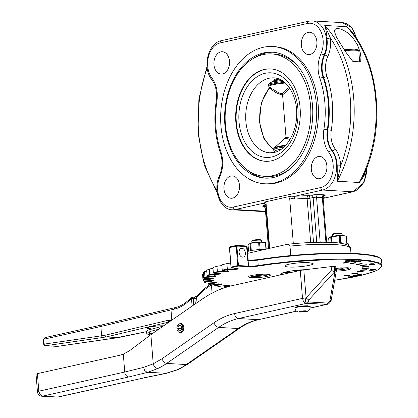 <?xml version="1.0" encoding="UTF-8"?>
<svg xmlns="http://www.w3.org/2000/svg" width="418" height="418" viewBox="0 0 418 418"><rect width="100%" height="100%" fill="white"/><g stroke="black" fill="none" stroke-linecap="round" stroke-linejoin="round"><path stroke-width="0.63" d="M345.508 236.034L344.244 235.726A7.419 1.035 175.4 0 0 332.153 236.369A7.419 1.035 175.4 0 0 330.607 236.823L341.626 235.668L346.062 236.18L346.862 242.973M329.018 242.341L328.689 238.239L329.938 237.105M338.7 242.978L339.792 242.68L339.244 235.883M340.184 235.846L340.733 242.639L342.478 243.025M345.644 243.109L346.606 242.973L346.323 236.29M346.872 243.083L346.606 242.973L346.762 243.229M340.733 242.639L339.792 242.68M332.477 234.681L333.068 234.007A4.206 0.585 -4.6 0 1 334.217 233.584A4.206 0.585 -4.6 0 1 340.142 233.103A4.206 0.585 -4.6 0 1 341.365 233.338L342.055 233.913A4.854 0.674 175.4 0 0 340.644 233.641A4.854 0.674 175.4 0 0 335.685 233.876A4.854 0.674 175.4 0 0 332.477 234.681A4.854 0.674 175.4 0 0 332.441 234.78L332.561 236.28M342.232 235.501L342.112 234.002A4.854 0.674 175.4 0 0 342.055 233.913M336.349 269.918A9.337 1.301 175.4 0 0 349.255 267.865M342.661 268.586L339.113 269.004L336.464 268.852L337.363 268.283L340.916 267.86L343.565 268.011L342.661 268.586L342.614 267.959M339.035 268.084L339.113 269.004M264.871 242.56L263.612 242.252A7.419 1.035 175.4 0 0 251.516 242.895A7.419 1.035 175.4 0 0 249.969 243.349L260.994 242.194L265.425 242.706L266.188 248.982M259.547 242.372L260.095 249.165L261.846 249.556M248.569 251.202L248.052 244.77L249.3 243.631M250.23 250.758L250.601 250.293L250.053 243.495L250.727 243.349L251.275 250.142L253.768 250.152M256.459 249.849L259.155 249.206L258.611 242.414M265.937 249.039L265.425 242.706L265.691 242.816M251.275 250.142L250.601 250.293L251.275 250.142M260.095 249.165L259.155 249.206M263.57 249.567A10.184 1.416 175.4 0 0 250.946 250.607A10.184 1.416 175.4 0 0 247.524 251.678M251.845 241.212L252.43 240.533A4.206 0.585 -4.6 0 1 256.542 239.697A4.206 0.585 -4.6 0 1 260.733 239.864L261.422 240.439A4.854 0.674 175.4 0 0 256.584 240.245A4.854 0.674 175.4 0 0 251.845 241.212A4.854 0.674 175.4 0 0 251.803 241.306L251.923 242.811M261.595 242.032L261.475 240.533A4.854 0.674 175.4 0 0 261.422 240.439M250.168 275.875A9.337 1.301 175.4 0 0 256.511 276.429A9.337 1.301 175.4 0 0 266.057 275.342A9.337 1.301 175.4 0 0 268.622 274.386M256.73 274.809L260.283 274.386L262.932 274.537L262.029 275.112L258.476 275.535L255.826 275.384L256.73 274.809M258.402 274.61L258.476 275.535M261.976 274.485L262.029 275.112M220.505 273.309L220.694 273.618L213.906 273.315L213.368 272.902L214.016 273.315A96.563 13.439 -4.6 0 1 217.532 272.149L217.287 271.606A97.049 13.507 175.4 0 0 213.368 272.902L212.94 267.577A97.049 13.507 -4.6 0 1 216.858 266.287L221.874 265.545M144.409 377.799L57.71 397.048L41.988 396.055L39.851 394.284L38.817 391.201L124.747 372.025L123.305 354.114L129.251 350.927L150.882 334.661L202.871 298.64L209.799 294.288L216.916 290.677L224.179 287.84L231.551 285.787L300.27 270.456L302.522 298.395L234.561 313.557A101.898 71.102 -86.7 0 0 213.797 322.868L161.813 358.879L153.228 363.817L143.567 367.401L124.747 372.025L125.17 373.87L126.074 375.463L127.323 376.555L128.723 376.989L147.659 372.333L157.748 368.561C155.512 368.201 154.007 366.617 153.228 363.817M150.882 334.661L153.223 363.759M177.091 329.17L177.033 328.193M178.334 324.384L180.701 323.229C182.441 323.506 183.471 324.87 183.795 327.325C183.753 330.742 182.535 332.608 180.148 332.921L177.927 331.505M335.994 266.888L335.116 266.517L331.192 266.611L331.469 270.08L334.134 272.348L334.917 272.39L329.802 301.284L331.208 299.993C331.448 300.824 328.658 304.57 327.555 304.22L328.067 304.032M123.305 354.114A64.701 45.144 93.3 0 1 118.628 355.514L37.406 373.635L36.042 374.225M157.748 368.561A97.049 67.716 -86.7 0 0 166.657 363.425L186.318 364.548A97.049 67.716 93.3 0 1 177.41 369.684L165.763 373.368L143.761 377.846M331.218 299.946L336.333 271.052A3.234 3.234 0 0 0 336.375 270.227L335.973 266.653M335.116 266.517L335.393 269.986L331.469 270.08L306.091 297.815L303.823 269.876L300.27 270.456M303.823 269.876L331.192 266.611M177.41 369.684L178.491 369.496L187.708 364.188L186.318 364.548L238.302 328.532L218.64 327.409A97.049 67.716 93.3 0 1 238.417 318.547L258.084 319.671A97.049 67.716 -86.7 0 0 238.302 328.532L239.692 328.177C245.847 323.929 252.2 321.076 258.752 319.613L296.545 311.086M329.802 301.284L327.367 303.943L326.526 304.377L327.56 304.231M328.041 303.087L308.526 301.974L308.735 300.103L306.075 297.872A4.854 1.28 -96.8 0 1 306.07 297.815L306.075 297.872C304.79 300.537 305.103 302.334 307.011 303.264L326.526 304.377L310.182 308.045M308.526 301.974L307.011 303.264L305.02 302.94L303.322 301.091L302.522 298.395L306.07 297.815L308.75 300.082L334.134 272.348L334.614 270.571L334.332 266.475M329.797 301.305L331.208 299.993M336.333 271.052L335.91 271.82L334.917 272.39L335.393 269.986L336.271 270.352M221.53 288.781L222.256 288.509M221.519 288.676L220.615 289.131M181.84 328.496L179.343 328.355A4.854 3.386 -86.7 0 0 179.364 328.935L179.359 328.355L176.819 328.172L177.812 328.13L178.669 325.742L180.121 325.147L181.161 325.747L181.642 326.568L181.809 328.679L180.571 330.716L179.071 330.779L177.869 328.851L176.903 329.243L178.193 331.767L180.555 332.911M171.15 320.622L167.952 320.345L104.834 335.304L105.258 336.453L106.135 336.96L118.425 337.556M212.067 293.039L211.414 284.904M193.738 304.968L193.22 298.494L195.561 298.368L196.559 297.151L196.429 296.419L196.805 295.918M172.028 308.332L171.39 308.568L170.972 309.555L171.803 320.167M104.834 335.304L101.621 335.8L100.874 326.479L174.175 309.153A50.139 34.987 -86.7 0 0 188.518 301.232L191.47 298.468L192.108 306.096M191.507 298.63L193.22 298.494A1.62 1.129 -86.7 0 0 193.059 297.841L192.254 297.135M101.621 335.8L102.013 336.95L102.64 337.425L106.135 336.96L169.097 322.043M101.924 324.943L101.13 325.371L100.874 326.479L44.146 339.139L43.65 340.059L43.916 343.382L44.512 344.061L101.621 335.795M191.794 297.417L191.47 298.468L193.059 297.841M307.873 305.804L310.193 306.378L310.245 306.984L307.92 306.41A7.681 1.071 175.4 0 0 297.088 307.287L294.925 308.218L294.878 307.611C296.77 306.404 301.101 305.804 307.873 305.804M300.887 311.269L305.574 311.065L304.894 311.499L302.204 311.818L300.202 311.703L300.887 311.269M302.151 311.123L302.204 311.818M304.853 311.023L304.894 311.499M176.819 328.172L177.305 325.836L178.094 324.619L181.104 323.292M179.296 323.825L180.816 323.887L181.804 324.624L182.514 325.847L182.865 328.182L182.572 329.765L181.438 331.626L180.377 332.268L178.82 332.174M181.715 329.07L177.869 328.851M177.812 328.13L181.856 328.36M380.302 258.392L377.929 256.965L374.371 255.837L363.524 254.139L348.335 253.256L329.828 253.251L309.263 254.128L293.311 255.335L277.589 256.955L258.01 259.651L248.219 260.309L247.759 260.555L248.569 260.712A8.088 1.123 175.4 0 0 257.807 260.09L258.24 265.519A8.088 1.123 -4.6 0 1 248.558 266.12L238.443 265.54L236.907 246.489L237.607 246.108A0.81 0.564 -86.7 0 0 237.09 245.423L237.09 245.423A0.81 0.564 -86.7 0 0 236.98 245.434L235.992 245.512A0.81 0.57 77.4 0 0 235.883 245.523L235.883 245.523A0.81 0.57 77.4 0 0 235.48 246.275L236.222 246.547L237.758 265.597L231.123 267.076L229.581 247.926L230.099 247.477L235.48 246.275M242.597 257.117C238.908 257.185 237.654 248.903 241.275 248.386L241.891 248.339C245.585 248.266 246.839 256.553 243.213 257.07L242.597 257.117M226.274 287.171A96.563 13.439 -4.6 0 1 224.644 287.025L223.985 286.591L223.917 285.74M257.807 260.09L258.01 259.651L257.807 260.09L277.5 257.378L298.666 255.293L319.88 253.987L339.698 253.543L356.789 253.992L369.998 255.304L378.431 257.389L380.667 258.679L381.519 260.106C382.601 260.456 379.476 256.192 372.506 255.398C364.752 253.878 353.45 253.125 338.601 253.136C311.53 253.345 284.658 255.518 257.974 259.651L247.759 260.555L246.636 246.62L247.127 246.74L246.124 245.941L237.199 245.444M247.127 246.74L248.219 260.299L247.759 260.555M226.896 263.596L227.324 268.915A97.049 13.507 175.4 0 0 222.251 270.19L221.822 264.871A97.049 13.507 -4.6 0 1 226.896 263.596L230.658 263.079M213.217 280.515L203.582 280.964L203.148 280.572L203.65 280.953L203.54 279.955L203.028 279.454A97.049 13.507 175.4 0 0 203.002 279.971L202.573 274.652A97.049 13.507 -4.6 0 1 202.599 274.135L203.331 273.968M212.903 278.127L213.091 278.44L204.156 278.571L203.671 278.169L204.235 278.56A96.563 13.439 -4.6 0 1 205.384 277.474L204.951 276.956A97.049 13.507 175.4 0 0 203.671 278.169L203.242 272.849A97.049 13.507 -4.6 0 1 204.522 271.637L206.758 271.188M215.385 275.775L215.573 276.089L207.636 275.995L207.114 275.587L207.725 275.985L210.097 274.845L209.747 274.312A97.049 13.507 175.4 0 0 207.114 275.587L206.685 270.268A97.049 13.507 -4.6 0 1 209.324 268.993L213.002 268.34M336.218 268.288L347.661 267.713L350.838 268.325C350.456 269.673 345.613 270.608 336.318 271.136M267.05 274.239L270.227 274.851C272.311 276.063 258.695 278.122 251.887 277.625C249.368 277.463 248.297 277.118 248.679 276.585C249.363 275.331 261.177 273.821 267.05 274.239M289.115 267.024C285.849 266.815 284.459 266.37 284.956 265.681C285.844 264.051 301.164 262.096 308.771 262.64L312.889 263.434C315.59 265.007 297.94 267.672 289.115 267.024M347.813 262.196L343.894 263.23L347.813 262.196L347.786 261.877L348.361 261.908L348.387 262.227M343.319 263.199L343.293 262.88L347.786 261.877M355.765 262.844L351.01 263.836L355.765 262.844L355.739 262.52L356.24 262.896M350.54 263.784L350.514 263.465L355.739 262.52M362.025 263.795L356.57 264.719L362.025 263.795L361.998 263.476L362.375 263.868M356.22 264.646L356.193 264.328L361.998 263.476M366.387 265.028L360.185 265.764L366.387 265.028L366.361 264.709L366.607 265.122M360.185 265.764L360.159 265.446L366.361 264.709M368.728 266.506L362.396 267.212L368.728 266.506L368.702 266.188L368.812 266.611M362.312 267.102L362.291 266.783L368.702 266.188M368.979 268.178L362.49 268.737L368.979 268.178L368.953 267.86L362.521 268.304L362.547 268.622M362.49 268.737L362.521 268.304M367.124 269.997L360.671 270.394L367.124 269.997L367.098 269.678L360.844 269.95L360.87 270.268M360.671 270.394L360.844 269.95M363.226 271.909L357.009 272.128L363.226 271.909L363.2 271.59L357.312 271.684L357.338 272.003M357.009 272.128L357.312 271.684M357.395 273.847L351.606 273.894L357.395 273.847L357.369 273.529L352.034 273.445L352.06 273.764M351.606 273.894L352.034 273.445M349.819 275.765L344.631 275.629L349.819 275.765L349.793 275.446L345.169 275.185L345.195 275.504M344.631 275.629L344.604 275.31L345.169 275.185M351.496 260.884L351.768 260.884M346.292 260.628L346.172 260.989L348.716 260.754L348.894 260.383M350.901 277.348L352.87 277.024L347.844 277.176L350.901 277.348M349.761 277.286L349.788 277.599M347.844 277.176L348.262 276.758L351.789 276.826M351.324 276.93L351.35 277.249M348.262 276.758L348.288 277.077M345.853 260.921L345.101 261.224L345.817 261.391L349.208 261.098C350.247 260.853 350.279 260.691 349.302 260.618L345.853 260.921L345.827 260.602L349.276 260.299C350.253 260.372 350.221 260.534 349.187 260.78M345.101 261.224L345.827 260.602M346.172 260.989L346.193 261.307L346.318 260.947L348.92 260.701L348.743 261.072L346.193 261.307L346.318 260.947M349.208 261.098C350.247 260.853 350.279 260.691 349.302 260.618L349.276 260.299M348.92 260.701L348.743 261.072L348.716 260.754M349.95 261.229L353.294 260.869L351.491 260.759L348.121 261.511L349.95 261.229M353.163 261.125L353.137 260.806M350.018 260.759L353.267 260.55M351.245 261.193L350.347 261.14L351.554 260.874L352.839 260.952L351.224 260.947M351.465 260.44L351.491 260.759M353.367 261.375L357.249 261.088L354.736 260.942L351.366 261.694L353.957 261.84L352.222 261.631L353.367 261.375L354.328 261.433L354.354 261.752M355.666 261.109L355.692 261.396M353.581 260.874L357.223 260.769L357.249 261.088M354.71 260.623L354.736 260.942M351.366 261.694L351.69 261.297M356.852 262.008L360.692 261.281L357.609 261.846L358.43 261.156L357.954 261.125L354.589 261.877L357.672 261.313L356.852 262.008L357.124 261.433M358.127 261.407L360.227 260.936L360.692 261.281M360.227 260.936L360.253 261.255M357.238 260.963L358.404 260.832L358.43 261.156M357.933 260.806L357.954 261.125M354.589 261.877L354.971 261.469M355.681 261.307L356.397 261.151M369.209 264.495L373.974 263.941L369.209 264.495L369.115 264.119L370.98 263.716L373.958 263.737M369.648 264.119L369.674 264.437L371.795 264.186L369.643 264.411M370.191 264.594L370.217 264.913L373.018 264.808L374.962 264.348L370.217 264.913M370.656 264.537L370.682 264.855L374.491 264.406L370.651 264.829M372.381 264.103L372.971 264.04M374.037 263.967L374.941 264.03M375.411 269.119L374.554 268.946L374.329 269.364L374.962 269.458L374.037 269.615L371.121 269.631L372.344 269.354L370.583 269.725L370.62 269.333L372.318 269.035L372.344 269.354M374.993 269.427L374.936 269.14M373.467 269.176L374.324 269.276M371.853 269.741L371.832 269.422L373.013 269.176L373.525 269.479M373.039 269.495L372.971 269.234M370.62 269.333L370.646 269.652L371.712 269.84L375.437 269.438L375.463 269.056M375.437 269.438L374.329 269.364M374.554 268.946L374.58 269.265M369.69 269.918L369.716 270.237L371.722 270.378L374.502 270.028L369.664 270.3L369.69 269.918L370.583 269.709M370.191 270.216L374.032 270.049L370.165 270.247M374.502 270.028L374.533 269.647M361.011 274.788L361.032 275.107L359.151 275.352L361.455 275.128L361.69 274.809L357.928 275.19L360.358 274.694L357.745 274.95L357.536 275.29L361.293 274.903M361.455 275.128L361.429 274.809M360.347 274.563L361.664 274.49M360.431 274.553L360.457 274.872M358.785 274.809L358.811 275.128M357.902 274.872L357.928 275.19L358.174 274.971M357.51 274.966L357.719 274.631L360.332 274.375L360.358 274.694M357.719 274.631L357.536 275.29M353.738 275.859L356.758 276.157L355.781 275.979L357.526 275.587L359.402 275.572L355.932 275.373L357.118 275.566L355.373 275.953L353.738 275.859L353.712 275.54L355.958 275.499M353.288 275.958L353.712 275.54M356.915 275.723L357.207 276.058M355.483 275.472L355.906 275.049L357.129 275.122M358.858 275.222L359.14 275.237M355.906 275.049L355.932 275.373M355.347 275.634L355.373 275.953M353.56 276.308L355.561 276.423L354.004 276.209L350.514 276.664L353.362 276.915L351.601 276.439L353.56 276.308M350.514 276.664L351.125 276.105L353.283 275.87M351.846 276.387L353.78 276.497L353.806 276.815M351.778 276.402L351.804 276.7L351.601 276.439M224.847 270.791L224.774 271.935L217.532 272.149L216.858 266.287M217.668 273.45L217.663 274.417L210.097 274.845L209.747 274.312L209.324 268.993M212.976 275.99L213.049 276.852L205.384 277.474L204.951 276.956L204.522 271.637M210.918 278.362L211.069 279.156L203.54 279.955L203.028 279.454L202.599 274.135M210.834 284.548L211.163 284.924L210.834 284.548L211.163 284.924L208.592 284.183L215.563 283.043L216.524 282.746L216.315 282.5L205.928 283.106L205.557 282.72L205.98 283.101A96.563 13.439 -4.6 0 1 204.621 282.213L204.047 281.732L203.984 280.943M211.059 284.93L208.347 284.146L207.908 282.949M218.807 285.996L219.037 286.377L218.807 285.996L219.037 286.377L215.338 285.802L214.685 285.358L214.622 284.564M227.69 271.026A2.424 0.34 -4.6 0 1 224.894 271.376L224.774 271.935C228.144 271.669 229.195 271.371 227.92 271.036L222.773 270.618L222.251 270.19L222.909 270.618A96.563 13.439 -4.6 0 1 227.465 269.474L234.164 269.469C237.476 269.291 238.777 269.004 238.067 268.596L231.509 267.577L238.14 266.094L248.261 266.674A8.574 1.191 175.4 0 0 258.523 266.036L273.017 263.962L293.828 261.72L325.345 259.777L353.001 259.782L364.036 260.524L372.626 261.731L378.442 263.35L381.258 265.325L381.514 266.052L380.976 267.583L377.595 270.033L371.257 272.583L362.192 275.138L350.749 277.599L334.703 280.264L360.232 275.614L373.938 271.658L378.985 269.317L381.911 266.224L381.963 265.576L381.101 264.108L378.87 262.817L370.437 260.733L357.228 259.421L340.137 258.972L320.313 259.416L293.755 261.177L267.818 264.092L258.24 265.519L258.523 266.036M204.621 282.213L204.047 281.732L204.621 282.213L211.785 281.267L211.576 280.739L204.047 281.732M227.324 268.915L227.465 269.474L227.324 268.915L234.357 268.91L234.164 269.469L234.289 268.027M235.773 245.559L230.616 246.714A0.81 0.57 77.4 0 0 230.501 246.719L230.501 246.719A0.81 0.57 77.4 0 0 230.099 247.477M229.581 247.926L229.644 247.179L229.696 247.649L229.644 247.179L230.224 246.923M236.907 246.489L236.222 246.547M229.069 285.28L223.985 286.591L224.503 287.025L226.248 287.182M220.772 284.026L214.685 285.358L215.16 285.792L218.985 286.387M208.592 284.183L207.971 283.717L214.873 282.422M235.6 245.721L237.398 245.58M230.422 246.782L229.644 247.179L229.445 247.984L230.987 267.139A0.486 0.486 0 0 0 231.394 267.577L231.123 267.076L231.509 267.577M236.562 246.5L236.499 245.664L236.018 246.265M236.499 245.664L237.063 246.181M146.321 331.683L114.741 338.084M101.689 324.964L174.98 307.638L174.421 308.045L174.175 309.153M348.372 245.356L348.251 243.84A10.184 1.416 175.4 0 0 345.174 243.077A10.184 1.416 175.4 0 0 339.871 243.114M277.803 78.537L276.685 78.736C274.584 79.274 273.623 79.99 273.811 80.888C273.67 80.47 274.652 80.021 276.753 79.54L279.302 79.07M273.685 81.186L273.79 80.789M291.952 167.242A61.3 42.777 93.3 0 1 267.321 176.474L264.489 176.312A61.3 42.777 -86.7 0 0 310.553 105.608A61.3 42.777 -86.7 0 0 271.481 53.906A61.3 42.777 -86.7 0 0 225.412 124.606A61.3 42.777 -86.7 0 0 264.489 176.312M300.108 107.943A46.262 32.28 -86.7 0 0 270.624 68.923A46.262 32.28 -86.7 0 0 235.856 122.275A46.262 32.28 -86.7 0 0 265.346 161.291A46.262 32.28 -86.7 0 0 300.108 107.943M270.854 68.939A46.262 32.28 -86.7 0 0 236.322 122.302A46.262 32.28 -86.7 0 0 265.576 161.306M220.845 51.858A11.187 7.806 93.3 0 1 222.371 51.733A11.187 7.806 93.3 0 1 229.555 62.256A11.187 7.806 93.3 0 1 222.622 73.944A11.187 7.806 93.3 0 1 221.096 74.075A11.187 7.806 93.3 0 1 213.911 63.552A11.187 7.806 93.3 0 1 220.845 51.858M352.849 61.451L345.237 51.372L336.338 36.915L334.52 31.564L334.855 29.647L335.952 28.727L337.869 28.481L340.44 28.988L343.277 30.138L347.358 32.641L352.923 37.871L357.51 44.898L360.159 52.229L360.922 57.177L360.687 61.901L352.849 61.451M309.989 54.455A11.187 7.806 93.3 0 1 308.463 54.58A11.187 7.806 93.3 0 1 301.279 44.057A11.187 7.806 93.3 0 1 308.212 32.364A11.187 7.806 93.3 0 1 309.738 32.238A11.187 7.806 93.3 0 1 316.922 42.761A11.187 7.806 93.3 0 1 309.989 54.455M269.678 248.203L266.062 203.216L264.636 202.035L263.377 203.263A2.424 2.403 161.1 0 1 265.869 204.872L265.555 204.266M264.636 202.035L290.834 196.194L289.648 197.954L294.659 199.057A28.304 3.94 -4.6 0 1 298.671 198.785A28.304 3.94 -4.6 0 1 307.125 198.513A2.424 1.129 89.6 0 1 308.045 195.728A2.424 1.703 -102.6 0 1 309.33 196.502A2.424 1.703 -102.6 0 1 309.973 198.221L313.134 197.515A2.424 0.34 -4.6 0 1 314.832 197.28A2.424 0.34 -4.6 0 1 316.551 197.239L322.335 197.568A2.424 0.34 -4.6 0 1 323.072 197.751L326.651 242.283M323.929 195.749C325.768 195.279 325.737 194.966 323.83 194.798L318.046 194.469L311.206 195.023L308.045 195.728A30.733 4.279 175.4 0 0 294.507 196.319L290.834 196.194M323.151 198.738L324.582 198.038A2.424 2.403 -18.9 0 0 323.145 198.66M293.326 243.689L289.648 197.954M247.66 253.35L287.302 244.295C302.721 242.654 316.713 242.006 329.274 242.351C335.691 242.356 341.595 243.14 346.997 244.692C349.584 246.03 350.775 247.299 350.566 248.496L350.958 253.329M230.835 176.041A11.187 7.806 93.3 0 1 232.361 175.915A11.187 7.806 93.3 0 1 239.545 186.438A11.187 7.806 93.3 0 1 232.612 198.132A11.187 7.806 93.3 0 1 231.086 198.257A11.187 7.806 93.3 0 1 223.907 187.734A11.187 7.806 93.3 0 1 230.835 176.041M319.979 178.638A11.187 7.806 93.3 0 1 318.453 178.763A11.187 7.806 93.3 0 1 311.274 168.24A11.187 7.806 93.3 0 1 318.202 156.546A11.187 7.806 93.3 0 1 319.728 156.421A11.187 7.806 93.3 0 1 326.913 166.944A11.187 7.806 93.3 0 1 319.979 178.638M264.756 183.779L266.491 183.878A68.74 47.965 -86.7 0 0 318.15 104.594A68.74 47.965 -86.7 0 0 274.333 46.617L272.599 46.518A68.74 47.965 93.3 0 1 316.416 104.495A68.74 47.965 93.3 0 1 264.756 183.779A68.74 47.965 93.3 0 1 220.939 125.797A68.74 47.965 93.3 0 1 272.599 46.518M224.874 124.925A63.081 44.015 -86.7 0 0 265.08 178.125A63.081 44.015 -86.7 0 0 312.486 105.373A63.081 44.015 -86.7 0 0 272.275 52.172A63.081 44.015 -86.7 0 0 224.874 124.925M266.151 178.167A63.081 44.015 93.3 0 1 247.263 169.917M270.702 87.482L270.341 88.355L270.895 87.639M288.692 86.688L284.517 91.908L282.04 93.606L279.214 93.094L269.192 86.981A15.858 2.205 -4.6 0 1 273.362 84.682A15.858 2.205 -4.6 0 1 285.431 83.057M285.745 145.25A15.858 2.205 175.4 0 0 278.331 146.436A15.858 2.205 175.4 0 0 274.098 147.93L284.329 139.016L285.646 138.421L288.305 138.928L289.799 139.779M290.061 272.735L289.935 271.172M298.922 270.08L298.974 270.744M300.171 270.477L300.134 269.981M283.958 147.047A16.177 2.252 175.4 0 0 278.231 148.035A16.177 2.252 175.4 0 0 273.675 149.989C273.926 151.144 274.569 151.807 275.593 151.98L275.593 151.98A15.21 2.116 -4.6 0 1 281.518 149.048M285.646 138.421L285.996 137.182L279.496 143.175M282.04 93.606L282.594 94.902L285.996 137.182L290.651 138.301M253.637 58.301A63.081 44.015 93.3 0 1 273.346 52.25M271.481 53.906L274.312 54.068A61.3 42.777 93.3 0 1 297.731 66.044M265.864 204.877L269.411 248.261M265.989 205.452L266.062 203.216M286.863 244.368C288.3 243.893 289.345 244.473 289.998 246.108L290.756 255.56M354.584 35.786L352.62 32.484L349.887 29.344L346.71 26.71L351.015 31.125C379.711 64.759 385.312 129.773 363.623 175.053L359.245 182.504L361.941 179.223L364.13 175.597L366.048 169.447M326.923 76.28A2.424 0.878 -19 0 1 323.663 77.32A80.873 56.43 93.3 0 1 327.879 129.768A22.645 15.8 -86.7 0 0 332.367 150.762A22.645 15.8 93.3 0 1 337.221 165.868L337.269 181.245L340.649 165.768A25.07 17.493 -86.7 0 0 335.273 149.043A20.221 14.107 93.3 0 1 331.27 130.296A83.302 58.123 -86.7 0 0 326.923 76.28A20.221 14.107 93.3 0 1 327.827 56.44A25.07 17.493 -86.7 0 0 330.366 37.944L324.734 25.451C325.805 28.492 326.547 32.808 326.965 38.399A22.645 15.8 93.3 0 1 324.671 55.103L320.935 53.734C317.565 61.833 317.194 70.031 319.822 78.333A78.448 54.737 93.3 0 1 323.913 129.204A25.07 17.493 -86.7 0 0 328.877 152.445A20.221 14.107 93.3 0 1 332.482 173.245A20.221 14.107 93.3 0 1 320.7 187.551L233.333 207.046A20.221 14.107 93.3 0 1 219.701 198.409A20.221 14.107 93.3 0 1 219.889 176.762C223.259 168.663 223.63 160.46 221.007 152.162A78.448 54.737 93.3 0 1 216.911 101.292C218.133 92.138 216.477 84.389 211.947 78.051A20.221 14.107 93.3 0 1 208.342 57.25A20.221 14.107 93.3 0 1 220.129 42.944L307.496 23.45A20.221 14.107 93.3 0 1 321.123 32.087A20.221 14.107 93.3 0 1 320.935 53.734M337.221 165.868L340.649 165.768A109.182 76.18 93.3 0 0 330.366 37.944A2.424 0.46 -7.6 0 1 326.965 38.399M366.722 167.754A22.645 15.8 93.3 0 1 352.703 191.763L322.628 190.044L294.507 196.319L294.659 199.052M281.878 80.366L271.198 82.273L270.023 82.743L268.45 85.016A16.177 2.252 -4.6 0 1 273.006 83.057A16.177 2.252 -4.6 0 1 283.613 81.541M270.023 82.743A37.604 37.604 0 0 1 274.438 80.826L280.457 79.592M331.129 242.419L330.69 236.969M331.364 236.818L331.819 242.45M290.045 272.74L289.893 271.178M161.813 358.879L163.799 362.009L165.225 363.017L166.657 363.425L218.64 327.409L217.208 327.001L215.782 325.998L213.797 322.868M36.037 374.225L37.453 391.786L38.817 391.201L37.406 373.635M143.567 367.401L144.654 370.468L146.927 372.213L166.421 373.316M37.453 391.786A4.854 4.854 0 0 0 42.014 396.243L128.723 376.989M306.378 303.384L238.417 318.547L237.058 318.103L235.851 317.001L234.973 315.407L234.561 313.557M58.384 396.99L57.052 397.1A4.854 4.854 0 0 0 58.384 396.99L144.388 377.804M310.161 308.144L326.04 304.508M114.438 338.125L57.303 346.391L45.74 345.733L102.87 337.467M197.009 302.705L196.559 297.151L204.679 289.554L211.398 284.762M192.306 297.135L194.056 297.25L194.757 297.856L195.378 303.834M57.627 346.344L56.827 346.365M204.679 289.554L204.731 288.436L209.731 284.574M169.175 321.985L168.397 321.489L167.952 320.345M45.175 337.608L43.195 340.257L43.462 343.575C43.906 345.116 44.585 345.838 45.499 345.743L44.512 344.061M43.953 343.695L43.916 343.382L43.953 343.695M43.686 340.377L43.65 340.059L43.686 340.377M101.694 324.964L44.951 337.624L44.271 338.261L44.146 339.139M175.205 307.622L174.98 307.638C179.808 306.551 184.338 304.043 188.57 300.119L188.518 301.232M188.764 299.999L191.407 297.464M153.207 333.052L151.739 333.334A8.088 1.123 175.4 0 0 149.461 334.311L149.273 331.97M163.715 325.768L158.041 325.847L150.072 326.881A9.703 1.348 175.4 0 0 148.641 328.616M149.21 329.29A8.088 1.123 -4.6 0 1 150.856 328.658M305.642 311.541C300.359 312.209 298.525 312.105 300.134 311.227C305.422 310.564 307.256 310.668 305.642 311.541M237.607 246.108L246.636 246.62L246.014 245.946M248.558 266.12L248.261 266.674L248.558 266.12L248.12 260.691L248.569 260.712M352.771 260.513L352.797 260.832M370.985 264.092L371.012 264.411M373.086 263.544L373.112 263.862M370.98 263.716L371.006 264.04M372.825 264.422L372.851 264.74M372.13 264.134L372.156 264.453M374.011 269.296L374.037 269.615M370.442 269.73L370.468 270.049M371.848 269.965L371.874 270.284M372.469 269.568L372.495 269.892M351.125 276.105L351.151 276.423M237.586 268.539A2.424 0.34 -4.6 0 1 234.357 268.91M224.894 271.376L217.287 271.606M217.7 273.868L217.663 274.417L220.772 273.936L220.95 273.665L219.612 273.121C221.112 273.335 220.474 273.581 217.7 273.868L209.747 274.312M214.967 276.005L204.951 276.956M212.48 278.357L203.028 279.454M211.555 280.52L212.71 280.52M215.646 282.437L214.889 282.594L215.176 283.111L214.889 282.594M221.195 284.041L220.777 284.141L221.132 284.642L220.777 284.141M229.189 285.285L229.482 285.808L229.069 285.316M207.725 275.985L214.418 275.985L214.147 275.582L215.819 276.324L213.049 276.852L213.002 276.303M204.235 278.56L212.657 278.357L213.347 278.675L211.069 279.156L210.938 278.618M227.517 270.629L227.92 271.036L222.909 270.618M203.65 280.953L212.511 280.504L213.65 280.765L211.785 281.267L211.576 280.739M246.427 246.092L236.483 245.434L229.649 247.179M237.612 268.184L237.957 268.33M238.443 265.54L237.758 265.597L238.14 266.094L238.443 265.54L238.14 266.094L237.758 265.597L238.443 265.54M215.338 285.802L221.467 284.569L222.078 284.344L221.848 284.104L211.163 284.924M224.644 287.025L229.754 285.734L230.109 285.447L229.586 285.306M219.612 273.121L219.957 273.524L214.016 273.315M216.064 282.207L216.252 282.521L205.98 283.101M229.482 285.808C230.663 285.275 229.571 285.149 226.201 285.431L219.037 286.377M305.506 269.678C292.281 270.038 277.521 273.095 281.199 274.71M282.333 274.459A18.601 2.586 -4.6 0 1 281.199 273.706M381.963 265.576L381.524 260.184M283.65 272.546A18.601 2.586 175.4 0 0 286.638 272.839A18.601 2.586 175.4 0 0 289.199 272.928M290.029 272.536L286.393 272.442M211.477 278.341L211.278 277.939L211.477 278.341M211.215 280.53L211.1 280.123L211.215 280.53M213.645 282.479L213.614 282.066L213.645 282.479M221.618 283.812L221.806 284.125L218.703 284.135L218.745 283.712L218.692 284.13L211.121 284.935M226.201 285.431L226.337 285.003L226.201 285.431M287.265 271.658L289.951 271.585M245.857 121.147A37.526 26.182 93.3 0 1 268.936 78.291A37.526 26.182 93.3 0 1 274.056 77.868C285.98 77.685 297.997 95.628 296.623 116.188C296.096 134.382 285.154 150.558 274.224 152.429L269.777 152.8A37.526 26.182 93.3 0 1 245.857 121.147M265.08 73.307A42.38 29.568 -86.7 0 0 239.018 121.701A42.38 29.568 -86.7 0 0 271.81 156.964A42.38 29.568 -86.7 0 0 297.877 108.57A42.38 29.568 -86.7 0 0 265.08 73.307M273.597 148.986A35.906 24.505 92.9 0 1 259.855 121.648A35.906 24.505 92.9 0 1 270.112 87.561M344.808 50.75A10.513 1.463 -4.6 0 1 355.629 50.228A10.513 1.463 -4.6 0 1 358.806 51.012L359.679 61.843M219.889 176.762L219.408 175.874C222.522 168.355 222.872 160.747 220.448 153.051C214.925 136.602 213.525 119.255 216.247 101.02C217.355 92.467 215.855 85.335 211.754 79.619C202.14 68.04 207.783 43.044 221.336 40.677A2.424 1.703 77.4 0 0 220.5 41.283A2.424 1.703 77.4 0 0 220.129 42.944M309.038 21.156A2.424 1.703 77.4 0 0 308.703 21.182A2.424 1.703 77.4 0 0 307.867 21.788A2.424 1.703 77.4 0 0 307.496 23.45M323.83 194.798L322.696 195.765L322.335 197.568L325.935 242.273M318.046 194.469L316.912 195.436L316.551 197.239L320.162 242.116A2.424 0.34 175.4 0 0 318.443 242.158A2.424 0.34 175.4 0 0 317.178 242.309M311.206 195.023L312.486 195.796L313.134 197.515L316.74 242.32M335.273 149.043A2.424 1.348 142.7 0 1 332.367 150.762L331.787 150.726A22.645 15.8 -86.7 0 1 335.826 174.024A22.645 15.8 -86.7 0 1 322.628 190.044A2.424 1.703 -102.6 0 1 321.343 189.27A2.424 1.703 -102.6 0 1 320.7 187.551M219.408 175.874C212.861 189.411 219.654 209.538 232.168 209.794A22.645 15.8 -86.7 0 0 235.256 209.538A2.424 1.703 -102.6 0 1 233.975 208.765A2.424 1.703 -102.6 0 1 233.333 207.046M265.503 211.215L235.256 209.538L263.377 203.263A30.733 4.279 175.4 0 0 265.707 204.533M265.67 211.226L262.243 211.513A22.645 15.8 93.3 0 0 265.331 211.257A2.424 1.703 77.4 0 0 265.508 211.252M323.124 197.03A30.733 4.279 175.4 0 1 324.582 198.038L352.703 191.763A2.424 1.703 77.4 0 0 353.038 191.737L364.021 182.603L367.359 166.082M265.932 205.123L264.03 205.551L265.315 206.32L266.172 207.997M313.526 242.409L309.973 198.221A2.424 0.34 175.4 0 1 308.625 198.425A2.424 0.34 175.4 0 1 307.125 198.513L310.668 242.518M273.675 149.989L273.597 149.012A16.177 2.252 -4.6 0 1 278.153 147.052A16.177 2.252 -4.6 0 1 285.118 145.913M270.289 87.67L270.341 88.355C274.109 91.965 278.195 94.149 282.594 94.902L289.857 88.35M284.726 82.43A16.177 2.252 175.4 0 0 273.085 84.034A16.177 2.252 175.4 0 0 268.528 85.993L268.45 85.016M328.877 152.445A2.424 1.348 142.7 0 1 331.787 150.726A22.645 15.8 93.3 0 1 327.304 129.732L323.913 129.204M331.27 130.296L327.304 129.732A80.873 56.43 -86.7 0 0 323.083 77.288L319.822 78.333M220.448 153.051L221.007 152.162M216.247 101.02L216.911 101.292M346.71 26.71A111.606 77.873 93.3 0 1 359.245 182.504L337.269 181.245A111.606 77.873 -86.7 0 0 324.734 25.451L346.71 26.71M289.998 246.108A52.569 7.315 -4.6 0 1 350.566 248.496M322.492 242.252L320.162 242.116A2.424 1.693 -86.7 0 0 320.178 242.262M217.015 190.655A109.182 76.18 93.3 0 1 207.192 68.029M327.827 56.44A2.424 0.826 24 0 0 324.671 55.103A22.645 15.8 -86.7 0 0 323.663 77.32L323.083 77.288A22.645 15.8 93.3 0 1 324.091 55.072A22.645 15.8 -86.7 0 0 312.126 20.9L342.201 22.619A22.645 15.8 93.3 0 1 356.099 37.954M269.197 248.308L265.958 208.044A2.424 0.34 -4.6 0 0 265.273 208.336L265.273 208.336C264.39 206.596 263.91 205.954 263.831 206.403L264.463 206.471M264.03 205.551C262.19 206.017 262.222 206.335 264.129 206.497M211.754 79.619L211.947 78.051M356.873 50.332A9.222 1.285 175.4 0 0 354.333 49.136A9.222 1.285 175.4 0 0 344.129 49.747L354.469 49.12L358.095 49.846L358.806 51.012M328.663 238.307L328.987 242.341M346.355 236.285L346.898 243.015M265.723 242.811L266.219 248.976M248.026 244.838L248.538 251.213M178.439 369.522L166.338 373.331L144.367 377.804M326.714 304.45L327.592 304.22M45.499 345.743L57.47 346.386L118.174 337.634M193.921 297.229L196.612 296.038L204.731 288.436M191.397 297.475L192.322 297.141M149.937 335.377L149.461 334.311M150.48 328.762L148.453 328.48L149.08 329.52M148.573 332.012L149.31 332.42M149.712 335.084L148.285 334.625L146.415 333.115L146.331 331.641L147.564 330.189L163.281 326.071M148.651 332.237L150.59 331.343L158.741 329.217M310.245 306.984C309.853 309.963 308.5 311.467 306.175 311.499C301.185 311.922 295.813 313.573 294.925 308.218M350.018 260.785L349.991 260.466M353.586 260.952L353.56 260.633M370.149 264.855L370.123 264.537M362.061 274.898L362.04 274.579M357.134 275.185L357.113 274.866M227.841 271.042L228.296 271.11L228.108 270.801M219.006 286.387L226.227 285.437L229.801 285.369L229.613 285.055M204.224 282.066L205.766 283.075M203.002 279.971L203.179 280.713M281.194 273.68L284.658 272.259L290.928 271.016L305.443 269.683M290.024 272.526L284.538 272.29M258.752 319.613L296.644 311.159M187.708 364.188L239.692 328.177M42.014 396.243L57.052 397.1M118.226 337.624L146.31 331.714M231.394 267.577L237.952 268.596M269.511 87.184L261.328 102.781L259.426 121.837L263.957 138.766L273.727 150.292M221.336 40.677L308.703 21.182L312.126 20.9M324.269 198.153L353.038 191.737M268.528 85.993L269.192 86.981M273.597 149.012L274.098 147.93M262.243 211.513L232.168 209.794M217.303 192.996L204.287 165.183L197.965 132.772L198.905 98.773L207.009 66.326M268.502 248.464L265.273 208.336M323.595 195.776L324.185 195.614C324.034 195.18 323.663 195.896 323.072 197.751M357.066 39.412L351.893 27.703L342.201 22.619"/></g></svg>
